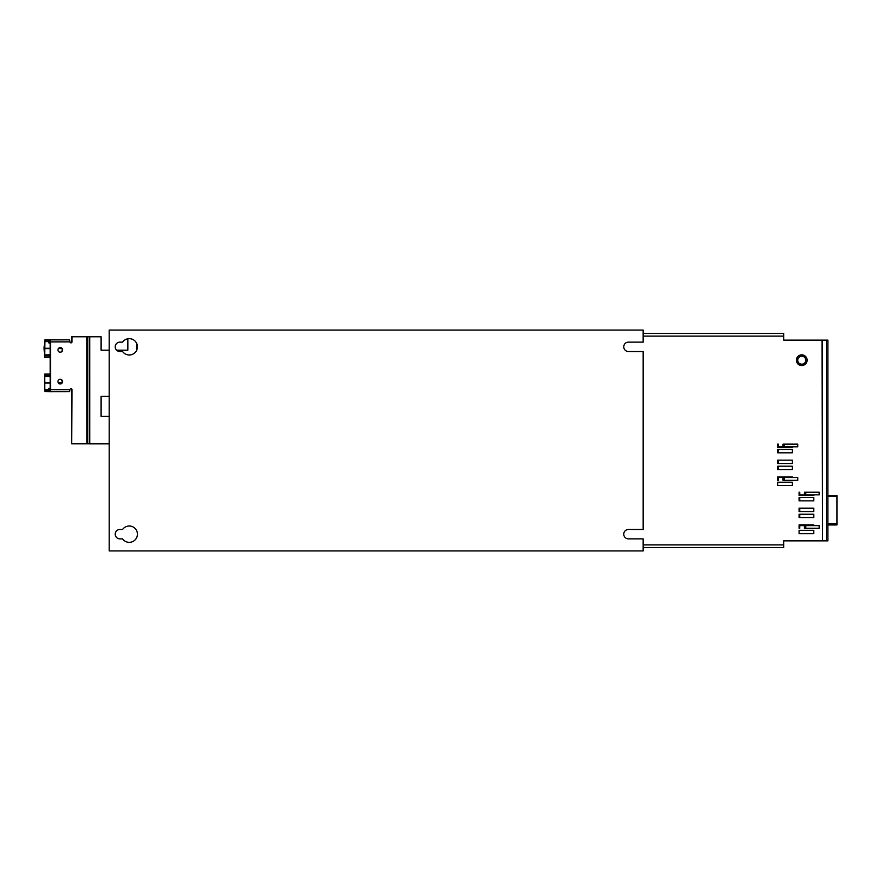 <?xml version="1.0" encoding="UTF-8"?>
<svg xmlns="http://www.w3.org/2000/svg" width="881" height="881" viewBox="0 0 881 881"><rect width="100%" height="100%" fill="white"/><g stroke="black" fill="none" stroke-linecap="round" stroke-linejoin="round"><path stroke-width="1.32" d="M89.719 336.784L89.73 443.848L87.77 443.837L87.759 336.773L101.084 336.784L101.095 350.164L109.189 350.164L101.128 350.164L101.128 336.773L71.658 336.773L71.658 341.861A1.002 0.98 -88.9 0 1 70.821 342.852M127.844 350.164L116.611 350.164L127.844 350.164L127.844 338.778M89.73 443.848L109.189 443.848M109.189 396.34L101.095 396.34L101.095 416.416L109.189 416.416M87.77 443.837L87.814 336.762L71.658 336.773M44.777 389.732L50.03 390.327L50.195 389.666L50.184 341.883L50.03 341.211L44.92 341.112L44.656 357.312L44.05 347.94L44.92 339.78L50.03 339.879L50.492 341.894L50.503 389.666L50.041 391.671L44.931 391.571L44.468 390.074L44.656 374.029L44.777 389.732L48.675 389.732L48.609 388.532L50.195 388.092M70.865 388.653A1.002 0.98 -88.9 0 1 71.658 389.633L71.669 443.837L71.978 389.644A1.002 0.98 91.1 0 0 71.02 388.642A1.002 0.98 91.1 0 0 70.017 389.644L69.555 391.638L50.041 391.671L69.555 391.638M60.15 347.566A2.346 2.28 -88.9 0 1 60.051 352.246M60.15 379.293A2.346 2.28 -88.9 0 1 60.062 383.962M50.184 374.018L44.656 374.029M48.62 388.785L50.195 388.345M50.107 390.25L48.675 389.732M48.829 390.228L44.92 390.228M50.03 339.879L69.544 339.857L70.017 341.872A1.002 0.98 91.1 0 0 70.976 342.874A1.002 0.98 91.1 0 0 71.967 341.861L71.967 336.784M87.825 443.826L71.978 443.837M60.26 383.973A2.346 2.28 91.1 0 0 62.54 381.693A2.346 2.28 91.1 0 0 60.26 379.282A2.346 2.28 91.1 0 0 57.981 381.561A2.346 2.28 91.1 0 0 60.26 383.973M60.26 352.257A2.346 2.28 91.1 0 0 62.529 349.977A2.346 2.28 91.1 0 0 60.26 347.566A2.346 2.28 91.1 0 0 57.981 349.834A2.346 2.28 91.1 0 0 60.26 352.257M69.544 339.857L48.818 339.769M50.184 342.962L48.62 342.533M50.184 343.238L48.598 342.797L48.818 341.112M48.675 341.608L44.766 341.597M60.393 339.857L64.434 339.758M44.656 357.312L50.184 357.301M101.128 396.34L101.128 416.405L109.189 416.405M109.189 550.911L643.163 550.911L643.163 538.864L628.45 538.864A4.68 4.68 0 0 1 623.759 534.029A4.68 4.68 0 0 1 628.45 529.492L643.163 529.492L643.163 351.508L628.45 351.508A4.68 4.68 0 0 1 623.759 346.674A4.68 4.68 0 0 1 628.45 342.136L643.163 342.136L643.163 330.089L109.189 330.089L109.189 550.911M119.893 538.864L122.58 538.864A8.16 8.16 0 0 0 133.604 541.099A8.16 8.16 0 0 0 136.39 530.197A8.16 8.16 0 0 0 122.58 529.492L119.893 529.492A4.68 4.68 0 0 0 115.213 534.029A4.68 4.68 0 0 0 119.893 538.864M119.893 351.508L122.58 351.508A8.16 8.16 0 0 0 133.604 353.733A8.16 8.16 0 0 0 136.39 342.841A8.16 8.16 0 0 0 122.58 342.136L119.893 342.136A4.68 4.68 0 0 0 115.213 346.674A4.68 4.68 0 0 0 119.893 351.508M783.683 340.132L783.683 336.124L783.683 340.132L822.535 340.132L822.535 540.868L822.05 340.132M643.163 336.113L783.683 336.113L783.683 333.436L643.163 333.436L783.683 333.436M643.163 547.564L783.683 547.564L783.683 540.868L822.05 540.868M799.078 514.24L799.078 517.587L813.802 517.587L813.802 514.24L799.078 514.24M799.078 508.216L799.078 511.564L813.802 511.564L813.802 508.216L799.078 508.216M799.078 497.512L799.078 500.86L813.802 500.86L813.802 497.512L799.078 497.512M799.078 530.296L799.078 533.644L813.802 533.644L813.802 530.296L799.078 530.296M777.659 466.192L777.659 469.54L792.382 469.54L792.382 466.192L777.659 466.192M777.659 460.168L777.659 463.516L792.382 463.516L792.382 460.168L777.659 460.168M777.659 449.464L777.659 452.812L792.382 452.812L792.382 449.464L777.659 449.464M777.659 482.259L777.659 485.596L792.382 485.596L792.382 482.259L777.659 482.259M801.754 365.56A5.352 5.352 0 0 0 802.084 365.549A5.352 5.352 0 0 1 796.402 360.373A5.352 5.352 0 0 1 801.754 354.845A5.352 5.352 0 0 1 807.106 360.032A5.352 5.352 0 0 1 802.084 365.549M792.382 477.568L792.382 476.896L777.659 476.896L777.659 480.244L778.33 480.244L778.33 477.568L783.022 477.568L783.022 480.244L797.734 480.244L797.734 477.568L783.022 477.568M783.022 446.788L797.734 446.788L797.734 444.112L783.022 444.112L783.022 446.788L778.33 446.788L778.33 444.112L777.659 444.112L777.659 447.46L792.382 447.46L792.382 446.788M813.802 525.616L813.802 524.944L799.078 524.944L799.078 528.292L799.75 528.292L799.75 525.616L804.43 525.616L804.43 528.292L819.154 528.292L819.154 525.616L804.43 525.616M804.43 494.836L819.154 494.836L819.154 492.16L804.43 492.16L804.43 494.836L799.75 494.836L799.75 492.16L799.078 492.16L799.078 495.507L813.802 495.507L813.802 494.836M826.477 340.132L826.477 540.868L827.898 540.868L827.898 340.132L822.535 340.132M826.477 540.868L822.535 540.868M797.734 360.208A4.02 4.02 0 0 0 801.622 364.216A4.02 4.02 0 0 0 805.763 360.45A4.02 4.02 0 0 1 801.622 364.216A4.02 4.02 0 0 1 797.745 359.955A4.02 4.02 0 0 1 801.875 356.188A4.02 4.02 0 0 1 805.763 360.208A4.02 4.02 0 0 0 801.875 356.188A4.02 4.02 0 0 0 797.745 359.955M778.33 446.788L778.33 447.46L792.382 447.46M792.382 476.896L778.33 476.896L778.33 477.568M784.354 477.568L784.354 480.244M784.354 444.112L784.354 446.788M778.33 449.464L778.33 452.812M778.33 460.168L778.33 463.516M778.33 466.192L778.33 469.54M799.75 494.836L799.75 495.507L813.802 495.507M813.802 524.944L799.75 524.944L799.75 525.616M805.763 525.616L805.763 528.292M805.763 492.16L805.763 494.836M799.75 497.512L799.75 500.86M799.75 508.216L799.75 511.564M799.75 514.24L799.75 517.587M827.898 495.507L836.95 495.507L836.95 496.51L827.898 496.51M836.95 496.51L836.95 524.944L827.898 524.944M836.95 523.942L827.898 523.942M136.456 350.682L136.456 348.865A517.786 517.786 0 0 1 137.073 344.416M136.544 348.226L136.544 343.116M44.744 375.416L50.184 375.405M50.184 376.451L44.744 376.451M44.358 382.684L50.184 382.684M58.223 382.673L61.989 382.662M50.184 383.026L44.358 383.037M61.78 383.015L58.421 383.015M50.503 389.666L70.017 389.644M70.006 341.872L50.492 341.894M87.01 443.826L86.988 336.762M58.631 348.27L61.582 348.27M61.846 348.623L58.355 348.623M44.744 354.889L50.184 354.878M50.184 348.634L44.347 348.634M44.347 348.292L50.184 348.281M50.184 355.924L44.744 355.924M643.163 544.887L783.683 544.887"/></g></svg>
